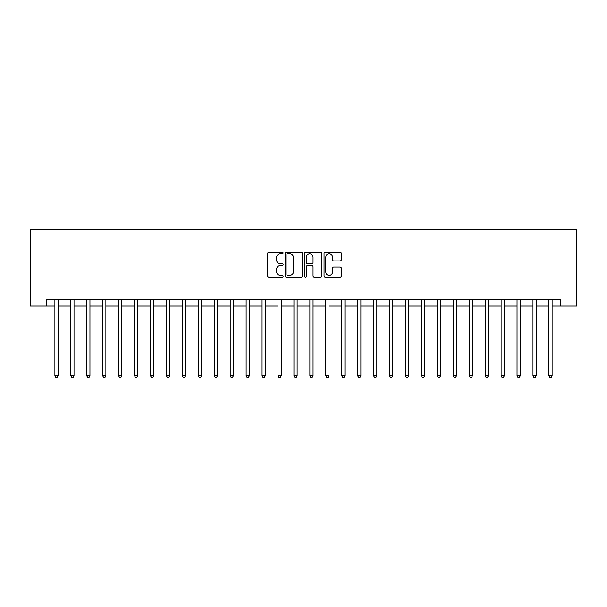 <?xml version="1.0" encoding="UTF-8"?>
<svg xmlns="http://www.w3.org/2000/svg" width="607" height="607" viewBox="0 0 607 607"><rect width="100%" height="100%" fill="white"/><g stroke="black" fill="none" stroke-linecap="round" stroke-linejoin="round"><path stroke-width="0.91" d="M283.105 252.975A0.873 0.873 0 0 0 282.225 252.102L268.931 252.102A1.252 1.252 0 0 0 267.679 253.354L267.679 275.882A1.252 1.252 0 0 0 268.931 277.126L282.225 277.126A0.873 0.873 0 0 0 283.105 276.253A0.873 0.873 0 0 0 282.225 275.381L280.502 275.381A4.006 4.006 0 0 1 276.504 271.375L276.504 269.493A4.006 4.006 0 0 1 280.502 265.494L282.225 265.494A0.873 0.873 0 0 0 283.105 264.614A0.873 0.873 0 0 0 282.225 263.742L280.502 263.742A4.006 4.006 0 0 1 276.504 259.735L276.504 257.861A4.006 4.006 0 0 1 280.502 253.855L282.225 253.855A0.873 0.873 0 0 0 283.105 252.975M340.072 260.927A1.252 1.252 0 0 0 341.324 259.675L341.324 253.354A1.252 1.252 0 0 0 340.072 252.102L325.306 252.102A1.252 1.252 0 0 0 324.055 253.354L324.055 275.882A1.252 1.252 0 0 0 325.306 277.126L340.072 277.126A1.252 1.252 0 0 0 341.324 275.882L341.324 268.241A1.252 1.252 0 0 0 340.072 266.997L333.751 266.997A1.252 1.252 0 0 0 332.499 268.241L332.499 272.027A3.346 3.346 0 0 1 329.153 275.381A3.346 3.346 0 0 1 325.807 272.027L325.807 257.201A3.346 3.346 0 0 1 329.153 253.855A3.346 3.346 0 0 1 332.499 257.201L332.499 259.675A1.252 1.252 0 0 0 333.751 260.927L340.072 260.927M46.284 306.049L46.284 299.676L560.716 299.676L560.716 306.049L576.65 306.049L576.65 229.552L30.35 229.552L30.35 306.049L54.896 306.049M302.407 253.354A1.252 1.252 0 0 0 301.155 252.102L286.39 252.102A1.252 1.252 0 0 0 285.138 253.354L285.138 275.882A1.252 1.252 0 0 0 286.39 277.126L301.155 277.126A1.252 1.252 0 0 0 302.407 275.882L302.407 253.354M305.845 252.102L320.61 252.102A1.252 1.252 0 0 1 321.862 253.354L321.862 275.882A1.252 1.252 0 0 1 320.61 277.126L314.297 277.126A1.252 1.252 0 0 1 313.045 275.882L313.045 266.746A1.252 1.252 0 0 0 311.793 265.494L307.597 265.494A1.252 1.252 0 0 0 306.345 266.746L306.345 276.253A0.873 0.873 0 0 1 305.473 277.126A0.873 0.873 0 0 1 304.593 276.253L304.593 253.354A1.252 1.252 0 0 1 305.845 252.102M58.082 306.049L70.829 306.049M74.016 306.049L86.763 306.049M89.95 306.049L102.704 306.049M105.891 306.049L118.638 306.049M121.825 306.049L134.572 306.049M137.759 306.049L150.513 306.049M153.7 306.049L166.447 306.049M169.634 306.049L182.381 306.049M185.567 306.049L198.322 306.049M201.509 306.049L214.256 306.049M217.443 306.049L230.19 306.049M233.376 306.049L246.131 306.049M249.318 306.049L262.065 306.049M265.251 306.049L277.998 306.049M281.193 306.049L293.94 306.049M297.127 306.049L309.873 306.049M313.06 306.049L325.807 306.049M329.002 306.049L341.749 306.049M344.935 306.049L357.682 306.049M360.869 306.049L373.624 306.049M376.81 306.049L389.557 306.049M392.744 306.049L405.491 306.049M408.678 306.049L421.433 306.049M424.619 306.049L437.366 306.049M440.553 306.049L453.3 306.049M456.487 306.049L469.241 306.049M472.428 306.049L485.175 306.049M488.362 306.049L501.109 306.049M504.296 306.049L517.05 306.049M520.237 306.049L532.984 306.049M536.171 306.049L548.918 306.049M552.104 306.049L560.716 306.049M287.764 253.855A0.873 0.873 0 0 0 286.891 254.728L286.891 274.501A0.873 0.873 0 0 0 287.764 275.381L289.577 275.381A4.006 4.006 0 0 0 293.583 271.375L293.583 257.861A4.006 4.006 0 0 0 289.577 253.855L287.764 253.855M313.045 257.262A3.346 3.346 0 0 0 309.691 253.916A3.346 3.346 0 0 0 306.345 257.262L306.345 262.49A1.252 1.252 0 0 0 307.597 263.742L311.793 263.742A1.252 1.252 0 0 0 313.045 262.49L313.045 257.262M58.234 299.676L58.173 299.835A1.275 1.275 0 0 0 58.082 300.313L58.082 375.786L54.896 375.786L54.896 300.313A1.275 1.275 0 0 0 54.797 299.835L54.736 299.676M58.082 375.786L57.126 377.448L55.852 377.448L54.896 375.786M74.175 299.676L74.107 299.835A1.275 1.275 86.2 0 0 74.016 300.313L74.016 375.786L70.829 375.786L70.829 300.313A1.275 1.275 86.2 0 0 70.738 299.835L70.67 299.676M74.016 375.786L73.06 377.448L71.785 377.448L70.829 375.786M90.109 299.676L90.041 299.835A1.275 1.275 86.2 0 0 89.95 300.313L89.95 375.786L86.763 375.786L86.763 300.313A1.275 1.275 86.2 0 0 86.672 299.835L86.611 299.676M89.95 375.786L88.994 377.448L87.719 377.448L86.763 375.786M106.043 299.676L105.982 299.835A1.275 1.275 86.2 0 0 105.891 300.313L105.891 375.786L102.704 375.786L102.704 300.313A1.275 1.275 86.2 0 0 102.606 299.835L102.545 299.676M105.891 375.786L104.935 377.448L103.66 377.448L102.704 375.786M121.984 299.676L121.916 299.835A1.275 1.275 86.2 0 0 121.825 300.313L121.825 375.786L118.638 375.786L118.638 300.313A1.275 1.275 86.2 0 0 118.547 299.835L118.479 299.676M121.825 375.786L120.869 377.448L119.594 377.448L118.638 375.786M137.918 299.676L137.857 299.835A1.275 1.275 86.2 0 0 137.759 300.313L137.759 375.786L134.572 375.786L134.572 300.313A1.275 1.275 86.2 0 0 134.481 299.835L134.42 299.676M137.759 375.786L136.803 377.448L135.528 377.448L134.572 375.786M153.852 299.676L153.791 299.835A1.275 1.275 86.2 0 0 153.7 300.313L153.7 375.786L150.513 375.786L150.513 300.313A1.275 1.275 86.2 0 0 150.415 299.835L150.354 299.676M153.7 375.786L152.744 377.448L151.469 377.448L150.513 375.786M169.793 299.676L169.725 299.835A1.275 1.275 86.2 0 0 169.634 300.313L169.634 375.786L166.447 375.786L166.447 300.313A1.275 1.275 86.2 0 0 166.356 299.835L166.288 299.676M169.634 375.786L168.678 377.448L167.403 377.448L166.447 375.786M185.727 299.676L185.666 299.835A1.275 1.275 86.2 0 0 185.567 300.313L185.567 375.786L182.381 375.786L182.381 300.313A1.275 1.275 86.2 0 0 182.29 299.835L182.229 299.676M185.567 375.786L184.611 377.448L183.337 377.448L182.381 375.786M201.661 299.676L201.6 299.835A1.275 1.275 86.2 0 0 201.509 300.313L201.509 375.786L198.322 375.786L198.322 300.313A1.275 1.275 86.2 0 0 198.231 299.835L198.163 299.676M201.509 375.786L200.553 377.448L199.278 377.448L198.322 375.786M217.602 299.676L217.534 299.835A1.275 1.275 86.2 0 0 217.443 300.313L217.443 375.786L214.256 375.786L214.256 300.313A1.275 1.275 86.2 0 0 214.165 299.835L214.096 299.676M217.443 375.786L216.487 377.448L215.212 377.448L214.256 375.786M233.536 299.676L233.475 299.835A1.275 1.275 86.2 0 0 233.376 300.313L233.376 375.786L230.19 375.786L230.19 300.313A1.275 1.275 86.2 0 0 230.099 299.835L230.038 299.676M233.376 375.786L232.42 377.448L231.146 377.448L230.19 375.786M249.477 299.676L249.409 299.835A1.275 1.275 86.2 0 0 249.318 300.313L249.318 375.786L246.131 375.786L246.131 300.313A1.275 1.275 86.2 0 0 246.04 299.835L245.972 299.676M249.318 375.786L248.362 377.448L247.087 377.448L246.131 375.786M265.411 299.676L265.342 299.835A1.275 1.275 86.2 0 0 265.251 300.313L265.251 375.786L262.065 375.786L262.065 300.313A1.275 1.275 86.2 0 0 261.974 299.835L261.905 299.676M265.251 375.786L264.295 377.448L263.021 377.448L262.065 375.786M281.345 299.676L281.284 299.835A1.275 1.275 86.2 0 0 281.193 300.313L281.193 375.786L277.998 375.786L277.998 300.313A1.275 1.275 86.2 0 0 277.907 299.835L277.847 299.676M281.193 375.786L280.229 377.448L278.954 377.448L277.998 375.786M297.286 299.676L297.218 299.835A1.275 1.275 86.2 0 0 297.127 300.313L297.127 375.786L293.94 375.786L293.94 300.313A1.275 1.275 86.2 0 0 293.849 299.835L293.78 299.676M297.127 375.786L296.17 377.448L294.896 377.448L293.94 375.786M313.22 299.676L313.151 299.835A1.275 1.275 86.2 0 0 313.06 300.313L313.06 375.786L309.873 375.786L309.873 300.313A1.275 1.275 86.2 0 0 309.782 299.835L309.714 299.676M313.06 375.786L312.104 377.448L310.83 377.448L309.873 375.786M329.153 299.676L329.093 299.835A1.275 1.275 86.2 0 0 329.002 300.313L329.002 375.786L325.807 375.786L325.807 300.313A1.275 1.275 86.2 0 0 325.716 299.835L325.656 299.676M329.002 375.786L328.046 377.448L326.771 377.448L325.807 375.786M345.095 299.676L345.026 299.835A1.275 1.275 86.2 0 0 344.935 300.313L344.935 375.786L341.749 375.786L341.749 300.313A1.275 1.275 86.2 0 0 341.658 299.835L341.589 299.676M344.935 375.786L343.979 377.448L342.705 377.448L341.749 375.786M361.028 299.676L360.96 299.835A1.275 1.275 86.2 0 0 360.869 300.313L360.869 375.786L357.682 375.786L357.682 300.313A1.275 1.275 86.2 0 0 357.591 299.835L357.523 299.676M360.869 375.786L359.913 377.448L358.638 377.448L357.682 375.786M376.962 299.676L376.901 299.835A1.275 1.275 86.2 0 0 376.81 300.313L376.81 375.786L373.624 375.786L373.624 300.313A1.275 1.275 86.2 0 0 373.525 299.835L373.464 299.676M376.81 375.786L375.854 377.448L374.58 377.448L373.624 375.786M392.904 299.676L392.835 299.835A1.275 1.275 86.2 0 0 392.744 300.313L392.744 375.786L389.557 375.786L389.557 300.313A1.275 1.275 86.2 0 0 389.466 299.835L389.398 299.676M392.744 375.786L391.788 377.448L390.513 377.448L389.557 375.786M408.837 299.676L408.769 299.835A1.275 1.275 86.2 0 0 408.678 300.313L408.678 375.786L405.491 375.786L405.491 300.313A1.275 1.275 86.2 0 0 405.4 299.835L405.339 299.676M408.678 375.786L407.722 377.448L406.447 377.448L405.491 375.786M424.771 299.676L424.71 299.835A1.275 1.275 86.2 0 0 424.619 300.313L424.619 375.786L421.433 375.786L421.433 300.313A1.275 1.275 86.2 0 0 421.334 299.835L421.273 299.676M424.619 375.786L423.663 377.448L422.389 377.448L421.433 375.786M440.712 299.676L440.644 299.835A1.275 1.275 86.2 0 0 440.553 300.313L440.553 375.786L437.366 375.786L437.366 300.313A1.275 1.275 86.2 0 0 437.275 299.835L437.207 299.676M440.553 375.786L439.597 377.448L438.322 377.448L437.366 375.786M456.646 299.676L456.585 299.835A1.275 1.275 86.2 0 0 456.487 300.313L456.487 375.786L453.3 375.786L453.3 300.313A1.275 1.275 86.2 0 0 453.209 299.835L453.148 299.676M456.487 375.786L455.531 377.448L454.256 377.448L453.3 375.786M472.58 299.676L472.519 299.835A1.275 1.275 86.2 0 0 472.428 300.313L472.428 375.786L469.241 375.786L469.241 300.313A1.275 1.275 86.2 0 0 469.143 299.835L469.082 299.676M472.428 375.786L471.472 377.448L470.197 377.448L469.241 375.786M488.521 299.676L488.453 299.835A1.275 1.275 86.2 0 0 488.362 300.313L488.362 375.786L485.175 375.786L485.175 300.313A1.275 1.275 86.2 0 0 485.084 299.835L485.016 299.676M488.362 375.786L487.406 377.448L486.131 377.448L485.175 375.786M504.455 299.676L504.394 299.835A1.275 1.275 86.2 0 0 504.296 300.313L504.296 375.786L501.109 375.786L501.109 300.313A1.275 1.275 86.2 0 0 501.018 299.835L500.957 299.676M504.296 375.786L503.34 377.448L502.065 377.448L501.109 375.786M520.389 299.676L520.328 299.835A1.275 1.275 86.2 0 0 520.237 300.313L520.237 375.786L517.05 375.786L517.05 300.313A1.275 1.275 86.2 0 0 516.959 299.835L516.891 299.676M520.237 375.786L519.281 377.448L518.006 377.448L517.05 375.786M536.33 299.676L536.262 299.835A1.275 1.275 86.2 0 0 536.171 300.313L536.171 375.786L532.984 375.786L532.984 300.313A1.275 1.275 86.2 0 0 532.893 299.835L532.825 299.676M536.171 375.786L535.215 377.448L533.94 377.448L532.984 375.786M552.264 299.676L552.203 299.835A1.275 1.275 86.2 0 0 552.104 300.313L552.104 375.786L548.918 375.786L548.918 300.313A1.275 1.275 86.2 0 0 548.827 299.835L548.766 299.676M552.104 375.786L551.148 377.448L549.874 377.448L548.918 375.786"/></g></svg>
